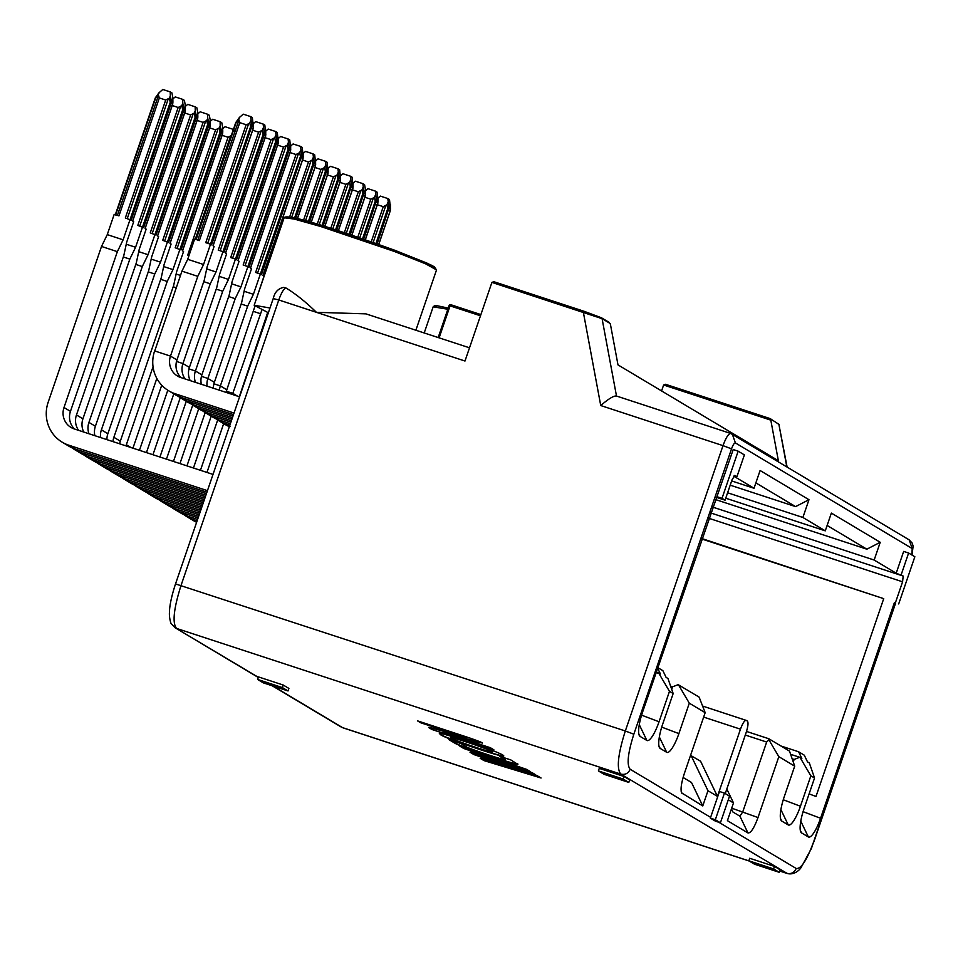 <?xml version="1.0" encoding="UTF-8"?>
<svg xmlns="http://www.w3.org/2000/svg" width="963" height="963" viewBox="0 0 963 963"><rect width="100%" height="100%" fill="white"/><g stroke="black" fill="none" stroke-linecap="round" stroke-linejoin="round"><path stroke-width="1.44" d="M258.337 677.302L175.134 627.78L171.426 623.88C170.824 624.108 169.019 616.934 169.452 612.36C169.572 605.354 171.619 595.844 175.555 583.819L273.251 298.482C274.708 292.234 278.138 288.539 283.543 287.419L285.746 287.853C295.376 293.643 305.596 301.792 316.418 312.313L365.928 313.866L469.511 347.812M268.352 312.77L254.184 305.259L269.989 308.004M480.477 315.78L449.131 305.572L450.804 304.717L480.886 314.588L450.78 304.705L450.082 305.813L449.131 305.572L438.189 337.544L449.095 305.548A1.348 1.348 0 0 1 450.78 304.705M204.349 499.725L106.135 467.512L112.587 471.376L203.819 501.29M203.313 502.746L118.593 474.964L125.058 478.828L202.784 504.311M202.278 505.768L131.064 482.415L137.528 486.279L201.749 507.332M201.243 508.789L143.535 489.866L149.987 493.718L200.713 510.354M200.208 511.81L155.994 497.317L162.458 501.169L199.678 513.375M199.172 514.832L168.465 504.756L174.929 508.62L198.643 516.397M206.419 493.682L81.193 452.61L87.657 456.474L205.877 495.247M172.69 103.98L170.138 102.018L171.402 101.308L171.233 103.113L131.149 220.178L125.322 217.975L165.708 100.032L169.38 98.142L170.319 95.855L171.402 101.308L172.907 102.21L172.69 103.98L132.605 221.045L133.688 221.695L126.743 241.99L123.818 255.508L70.455 411.37L64.003 407.505A17.178 16.648 -59.1 0 0 74.283 428.932L213.016 474.422M207.454 490.661L68.734 445.171L75.186 449.023L206.913 492.225M205.384 496.703L93.664 460.061L100.128 463.925L204.854 498.268M197.102 520.875L193.394 519.659L196.825 521.705M171.522 507.284A34.367 33.308 -59.1 0 0 174.423 509.246L180.888 513.098A34.367 33.308 -59.1 0 0 187.388 516.072L197.608 519.418M198.137 517.853L180.936 512.208L187.388 516.072M230.915 422.119L212.618 416.124L219.083 419.976L230.386 423.684M229.88 425.14L225.089 423.564L230.133 426.585M232.986 416.076L187.689 401.222L194.141 405.086L232.456 417.641M180.984 377.604A17.178 16.648 -59.1 0 1 176.939 359.969L204.252 280.209L207.177 266.679L214.123 246.384L213.04 245.746L253.125 128.681L253.341 126.911L251.837 126.009L211.583 244.867L210.5 244.217L203.554 264.512L197.788 276.345L170.487 356.105A17.178 16.648 -59.1 0 0 180.779 377.532L239.582 396.816M234.021 413.055L175.218 393.771L181.682 397.635L233.491 414.62M231.951 419.098L200.148 408.673L206.612 412.525L231.421 420.662M112.587 471.376A34.367 33.308 120.9 0 1 106.086 468.403L99.622 464.551A34.367 33.308 -59.1 0 0 106.135 467.512M210.09 126.334L207.539 124.371L208.802 123.661L208.634 125.455L168.549 242.52L162.723 240.317L203.109 122.385L206.78 120.483L207.719 118.196L208.802 123.661L210.307 124.564L210.09 126.334L170.006 243.398L171.089 244.048L164.143 264.331L161.218 277.862L107.856 433.711A17.178 16.648 -59.1 0 0 106.917 439.634M107.856 433.711L101.404 429.847A17.178 16.648 -59.1 0 0 100.573 437.551M101.404 429.847L154.754 273.998L148.254 271.867M96.709 462.589A34.367 33.308 -59.1 0 0 99.622 464.551M125.058 478.828A34.367 33.308 120.9 0 1 118.545 475.854L112.093 472.002A34.367 33.308 -59.1 0 0 118.593 474.964M222.549 133.773L220.009 131.823L221.261 131.1L221.093 132.906L181.02 249.971L175.194 247.768L215.568 129.824L219.239 127.935L220.19 125.647L221.261 131.1L222.778 132.015L222.549 133.773L182.476 250.849L183.56 251.487L176.614 271.783L173.689 285.313L120.327 441.162A17.178 16.648 -59.1 0 0 119.641 443.811M120.327 441.162L113.863 437.298A17.178 16.648 -59.1 0 0 112.972 441.62M113.863 437.298L167.225 281.449L160.725 279.318M109.18 470.04A34.367 33.308 -59.1 0 0 112.093 472.002M137.528 486.279A34.367 33.308 120.9 0 1 131.016 483.306L124.552 479.442A34.367 33.308 -59.1 0 0 131.064 482.415M156.825 378.411L132.942 448.168M131.377 447.759L126.334 444.75A17.178 16.648 -59.1 0 0 125.984 445.881M126.334 444.75L153.045 366.747M176.277 287.781L173.184 286.769M121.651 477.492A34.367 33.308 -59.1 0 0 124.552 479.442M149.987 493.718A34.367 33.308 120.9 0 1 143.487 490.757L137.023 486.893A34.367 33.308 -59.1 0 0 143.535 489.866M167.791 390.244L146.448 452.598M139.454 450.299L161.736 385.2M134.122 484.943A34.367 33.308 -59.1 0 0 137.023 486.893M162.458 501.169A34.367 33.308 120.9 0 1 155.946 498.208L149.494 494.344A34.367 33.308 -59.1 0 0 155.994 497.317M180.262 397.683L159.942 457.028M152.948 454.729L173.797 393.843M146.581 492.382A34.367 33.308 -59.1 0 0 149.494 494.344M174.929 508.62A34.367 33.308 120.9 0 1 168.417 505.659L161.953 501.795A34.367 33.308 -59.1 0 0 168.465 504.756M192.732 405.134L173.448 461.446M166.455 459.158L186.268 401.294M159.051 499.833A34.367 33.308 -59.1 0 0 161.953 501.795M87.657 456.474A34.367 33.308 120.9 0 1 81.145 453.513L74.693 449.649A34.367 33.308 -59.1 0 0 81.193 452.61M185.149 111.431L182.609 109.469L183.861 108.759L183.692 110.564L143.619 227.629L137.793 225.426L178.167 107.483L181.838 105.593L182.789 103.294L183.861 108.759L185.378 109.662L185.149 111.431L145.076 228.496L146.159 229.146L139.214 249.429L136.289 262.959L82.926 418.809A17.178 16.648 -59.1 0 0 83.745 432.038M82.926 418.809L76.462 414.957A17.178 16.648 -59.1 0 0 78.581 430.341M76.462 414.957L129.824 259.107L123.324 256.965M71.78 447.687A34.367 33.308 -59.1 0 0 74.693 449.649M75.186 449.023A34.367 33.308 120.9 0 1 68.686 446.062L62.222 442.198A34.367 33.308 -59.1 0 0 68.734 445.171M70.455 411.37A17.178 16.648 -59.1 0 0 74.488 429.004M64.003 407.505L117.354 251.656L101.512 246.456L48.15 402.305A34.367 33.308 -59.1 0 0 62.222 442.198M100.128 463.925A34.367 33.308 120.9 0 1 93.616 460.952L87.152 457.1A34.367 33.308 -59.1 0 0 93.664 460.061M197.62 118.882L195.068 116.92L196.332 116.21L196.163 118.004L156.078 235.068L150.252 232.877L190.638 114.934L194.309 113.032L195.26 110.745L196.332 116.21L197.848 117.113L197.62 118.882L157.535 235.947L158.618 236.597L151.673 256.88L148.747 270.41L95.397 426.26A17.178 16.648 -59.1 0 0 94.856 435.685M95.397 426.26L88.933 422.408A17.178 16.648 -59.1 0 0 88.957 433.747M88.933 422.408L142.295 266.546L135.783 264.416M84.25 455.138A34.367 33.308 -59.1 0 0 87.152 457.1M206.961 472.436L223.669 423.636M196.633 522.271A34.367 33.308 120.9 0 1 193.346 520.55L186.894 516.698A34.367 33.308 -59.1 0 0 193.394 519.659M217.662 420.037L200.448 470.305M193.455 468.006L211.198 416.197M183.981 514.736A34.367 33.308 -59.1 0 0 186.894 516.698M179.949 463.588L198.727 408.745M174.423 509.246A34.367 33.308 -59.1 0 0 180.936 512.208M205.191 412.585L186.954 465.875M219.083 419.976A34.367 33.308 120.9 0 1 212.57 417.015L206.106 413.151A34.367 33.308 -59.1 0 0 212.618 416.124M290.742 149.253L289.767 139.96L288.069 138.949L289.237 148.35L290.742 149.253L290.525 151.022L250.44 268.087L251.524 268.737L244.578 289.032L241.653 302.551L214.352 382.311A17.178 16.648 -59.1 0 0 213.401 388.233M290.525 151.022L287.973 149.06L289.237 148.35L289.069 150.156L248.984 267.22L247.9 266.57L240.955 286.866L235.189 298.699L207.888 378.459A17.178 16.648 -59.1 0 0 207.057 386.151M207.888 378.459L201.448 376.34M203.205 411.189A34.367 33.308 -59.1 0 0 206.106 413.151M229.375 426.633A34.367 33.308 120.9 0 1 225.041 424.466L218.577 420.602A34.367 33.308 -59.1 0 0 225.089 423.564M254.942 306.234L226.811 389.762A17.178 16.648 -59.1 0 0 226.136 392.41M256.808 297.579L263.994 276.188L262.911 275.538L302.984 158.474L303.213 156.704L301.696 155.801L261.454 274.672L260.371 274.022L253.413 294.305L247.66 306.15L220.358 385.91A17.178 16.648 -59.1 0 0 219.456 390.22M220.358 385.91L213.906 383.792M215.664 418.64A34.367 33.308 -59.1 0 0 218.577 420.602M261.912 309.942L232.817 393.349A17.178 16.648 -59.1 0 0 232.468 394.493M232.817 393.349L226.377 391.243M228.135 426.091A34.367 33.308 -59.1 0 0 229.278 426.91M194.141 405.086A34.367 33.308 120.9 0 1 187.629 402.113L181.176 398.249A34.367 33.308 -59.1 0 0 187.689 401.222M265.812 134.363L264.837 125.07L263.14 124.046L264.295 133.448L265.812 134.363L265.583 136.12L225.511 253.185L226.594 253.835L219.648 274.13L216.723 287.66L189.41 367.421A17.178 16.648 -59.1 0 0 190.229 380.638M265.583 136.12L263.043 134.17L264.295 133.448L264.127 135.253L224.054 252.318L222.971 251.668L216.013 271.963L210.259 283.796L182.946 363.557A17.178 16.648 -59.1 0 0 185.065 378.941M182.946 363.557L176.506 361.45M178.263 396.299A34.367 33.308 -59.1 0 0 181.176 398.249M181.682 397.635A34.367 33.308 120.9 0 1 175.17 394.661L168.706 390.797A34.367 33.308 -59.1 0 0 175.218 393.771M170.487 356.105L154.634 350.917A34.367 33.308 -59.1 0 0 168.706 390.797M206.612 412.525A34.367 33.308 120.9 0 1 200.099 409.564L193.635 405.7A34.367 33.308 -59.1 0 0 200.148 408.673M278.283 141.802L277.308 132.509L275.611 131.498L276.766 140.899L278.283 141.802L278.054 143.571L237.969 260.636L239.065 261.286L232.107 281.581L229.182 295.111L201.881 374.872A17.178 16.648 -59.1 0 0 201.351 384.285M278.054 143.571L275.514 141.609L276.766 140.899L276.598 142.705L236.513 259.769L235.429 259.119L228.484 279.414L222.73 291.247L195.417 371.008A17.178 16.648 -59.1 0 0 195.441 382.347M195.417 371.008L188.977 368.889M190.734 403.75A34.367 33.308 -59.1 0 0 193.635 405.7M167.466 241.869L160.52 262.165L154.754 273.998M160.52 262.165L151.191 259.107M179.937 249.321L172.979 269.616L167.225 281.449M172.979 269.616L163.662 266.558M180.49 275.442L176.133 274.01M142.536 226.979L135.578 247.262L129.824 259.107M135.578 247.262L126.261 244.217M101.512 246.456L107.266 234.623L114.212 214.328L118.955 215.881L159.34 97.949L165.708 100.032M130.065 219.528L123.12 239.823L117.354 251.656M123.12 239.823L107.266 234.623M154.995 234.43L148.049 254.714L142.295 266.546M148.049 254.714L138.732 251.656M239.33 396.744L267.666 312.481M154.742 350.941L181.947 271.157L187.701 259.312L194.646 239.029L199.389 240.581L239.775 122.638L246.143 124.733L248.574 123.866L207.671 243.338M203.109 122.385L196.741 120.291M215.568 129.824L209.2 127.742M188.965 255.652L187.653 255.219L228.038 137.276L221.671 135.193M178.167 107.483L171.799 105.388M190.638 114.934L184.27 112.84M287.973 149.06L287.215 145.184L283.543 147.074L243.158 265.018L247.9 266.57M283.543 147.074L277.175 144.992M231.626 283.808L240.955 286.866M228.688 296.568L235.189 298.699M303.213 156.704L302.238 147.411L300.54 146.4L301.696 155.801L300.444 156.512L299.674 152.636L296.002 154.525L255.628 272.469L260.371 274.022M296.002 154.525L289.634 152.431M244.096 291.259L253.413 294.305M241.159 304.007L247.66 306.15M297.423 218.601L315.455 165.925L315.683 164.155L314.167 163.253L295.797 218.204M315.683 164.155L314.708 154.862L313.011 153.851L314.167 163.253L312.915 163.963L312.144 160.075L308.473 161.977L302.105 159.882M253.618 311.458L260.13 313.589M311.157 222.345L327.926 173.376L328.142 171.607L326.638 170.704L309.556 221.887M328.142 171.607L327.179 162.314L325.47 161.29L326.638 170.704L325.374 171.414L324.615 167.526L320.944 169.428L314.576 167.333M324.772 226.437L340.384 180.815L340.613 179.058L339.096 178.143L323.183 225.944M340.613 179.058L339.638 169.765L337.941 168.742L339.096 178.143L337.844 178.865L337.074 174.977L333.403 176.867L327.035 174.785M338.326 230.723L352.855 188.267L353.084 186.497L351.567 185.594L336.737 230.205M353.084 186.497L352.109 177.204L350.412 176.193L351.567 185.594L350.315 186.304L349.545 182.428L345.873 184.318L339.506 182.236M263.043 134.17L262.273 130.282L258.602 132.172L218.228 250.115L222.971 251.668M258.602 132.172L252.234 130.089M206.696 268.906L216.013 271.963M203.759 281.665L210.259 283.796M246.143 124.733L205.757 242.664L210.5 244.217M187.701 259.312L203.554 264.512M181.947 271.157L197.788 276.345M275.514 141.609L274.744 137.733L271.072 139.623L230.687 257.566L235.429 259.119M271.072 139.623L264.705 137.54M219.167 276.357L228.484 279.414M216.218 289.117L222.73 291.247M378.688 244.421L390.256 210.62L390.484 208.851L388.968 207.948L377.123 243.868M390.484 208.851L389.509 199.558L387.812 198.547L388.968 207.948L387.716 208.658L386.945 204.77L383.274 206.672L376.906 204.577M365.278 239.727L377.785 203.169L378.014 201.399L376.497 200.497L363.701 239.185M378.014 201.399L377.039 192.106L375.341 191.095L376.497 200.497L375.245 201.207L374.475 197.331L370.803 199.221L364.435 197.126M344.333 232.673L358.344 191.769L351.976 189.687M351.82 235.153L365.326 195.718L365.543 193.948L364.038 193.045L350.243 234.635M197.848 113.815L200.208 111.816L207.635 114.248L207.719 118.196M207.635 114.248L209.332 115.271L210.295 120.459M210.307 124.564L210.211 119.677L209.778 122.289M210.307 121.254L212.679 119.268L220.106 121.699L220.19 125.647M220.106 121.699L221.803 122.722L222.766 127.898M222.778 132.015L222.67 127.128L222.248 129.728M222.778 128.705L225.137 126.719L232.577 129.15L232.625 131.678M228.038 137.276L231.71 135.386M234.274 130.161L232.577 129.15M172.907 98.912L175.278 96.914L182.705 99.358L182.789 103.294M182.705 99.358L184.402 100.369L185.365 105.557M185.378 109.662L185.269 104.786L184.848 107.387M158.847 92.917L162.807 89.475L170.234 91.906L170.319 95.855M115.62 214.978L155.705 97.913L158.245 94.494L159.34 97.949M170.234 91.906L171.932 92.917L172.895 98.106M172.907 102.21L172.81 97.335L172.377 99.935M159.461 92.292L158.245 94.494M185.378 106.363L187.737 104.365L195.176 106.809L195.26 110.745M195.176 106.809L196.873 107.82L197.824 113.008M197.848 117.113L197.74 112.238L197.319 114.838M288.069 138.949L280.642 136.517L278.283 138.503M287.215 145.184L288.154 142.897M290.212 146.978L290.73 145.148M300.444 156.512L260.323 274.19M300.54 146.4L293.113 143.956L290.742 145.955M299.674 152.636L300.625 150.336M302.683 154.429L303.201 152.599M312.915 163.963L294.606 217.915M313.011 153.851L305.572 151.408L303.213 153.406M312.144 160.075L313.095 157.788M315.154 161.88L315.659 160.051M325.374 171.414L308.389 221.55M325.47 161.29L318.043 158.859L315.683 160.857M324.615 167.526L325.554 165.239M327.613 169.332L328.13 167.502M337.844 178.865L322.015 225.583M337.941 168.742L330.514 166.31L328.142 168.296M337.074 174.977L338.025 172.69M340.083 176.771L340.601 174.941M350.315 186.304L335.581 229.832M350.412 176.193L342.984 173.761L340.613 175.748M349.545 182.428L350.496 180.141M352.554 184.222L353.06 182.392M263.14 124.046L255.713 121.615L253.341 123.601M262.273 130.282L263.224 127.995M265.282 132.075L265.8 130.246M253.341 126.911L252.366 117.618L250.669 116.595L251.837 126.009L250.573 126.719L210.452 244.397M250.573 126.719L249.814 122.831L248.574 123.866M250.669 116.595L243.242 114.164L239.281 117.606M239.895 116.98L238.68 119.183L239.775 122.638M249.814 122.831L250.753 120.544M252.812 124.624L253.329 122.807M196.055 239.667L236.14 122.602L238.68 119.183M275.611 131.498L268.171 129.066L265.812 131.052M274.744 137.733L275.695 135.446M277.753 139.527L278.259 137.697M387.716 208.658L375.967 243.458M387.812 198.547L380.385 196.103L378.014 198.101M386.945 204.77L387.896 202.483M389.955 206.576L390.46 204.746M375.245 201.207L362.545 238.788M375.341 191.095L367.914 188.652L365.543 190.65M374.475 197.331L375.426 195.032M377.484 199.124L378.002 197.295M353.084 183.199L355.443 181.213L362.87 183.644L364.038 193.045L362.774 193.756L349.088 234.25M362.87 183.644L364.58 184.655L365.531 189.843M365.543 193.948L365.446 189.073L365.013 191.673M358.344 191.769L362.016 189.88L362.955 187.592M690.543 755.377L700.583 761.227L717.459 796.389L740.475 729.172C742.726 723.093 744.64 720.155 746.217 720.384L747.348 721.058C748.516 722.479 748.119 726.319 746.144 732.554L725.247 793.596M671.705 689.339L672.571 686.824L678.181 684.657L699.114 697.104L705.169 712.668L689.303 703.183L678.891 733.613A22.823 5.477 -71.8 0 1 666.685 752.296L660.173 748.407A22.823 5.477 -71.8 0 1 659.366 747.42A22.823 5.477 -71.8 0 1 662.737 723.971L673.161 693.529L669.478 691.326L659.053 721.769A22.823 5.477 -71.8 0 1 646.859 740.451L640.058 736.382A22.823 5.477 -71.8 0 1 639.263 735.407A22.823 5.477 -71.8 0 1 642.622 711.946L733.204 449.552L738.164 451.178L722.009 498.353L717.05 496.727M683.104 777.466L691.506 782.498L702.761 805.935L681.563 792.862M702.93 706.168L746.217 720.384M731.447 808.872L732.975 812.05L739.981 816.227M747.95 832.935L739.921 816.191L742.786 811.797L766.668 742.052L768.919 739.861L768.823 738.753L789.504 751.116L794.704 766.163L778.838 756.677L758.001 817.551C754.077 828.192 750.731 833.32 747.95 832.935L727.414 820.669L733.493 802.913L728.293 799.796M793.259 761.974L794.114 759.458L799.735 757.291L801.83 758.483L798.616 751.778L780.897 745.976M798.616 751.778L804.274 755.173L807.5 761.865L809.341 762.961L814.542 778.008L810.858 775.817L800.434 806.248A22.823 5.477 -71.8 0 1 788.24 824.93L781.727 821.03A22.823 5.477 -71.8 0 1 780.933 820.067A22.823 5.477 -71.8 0 1 784.291 796.594L794.704 766.163M809.113 793.885L815.986 796.485L883.721 598.649L701.834 539.003M883.721 598.649L701.967 538.594M895.638 602.104L902.584 581.808L903.186 576.055L896.192 573.214L874.151 560.045L712.752 507.116M874.151 560.045L880.23 542.289L866.856 549.187L715.353 499.508M866.856 549.187L827.121 525.449M880.23 542.289L831.358 513.086L825.279 530.842L725.741 498.208M825.279 530.842L802.889 517.468L727.607 492.779M802.889 517.468L808.968 499.713L795.594 506.61L730.207 485.171M795.594 506.61L755.859 482.872M808.968 499.713L760.096 470.51L754.017 488.265L731.663 480.934M754.017 488.265L733.794 476.179M734.119 475.794L736.924 476.709L734.817 475.469M734.757 475.457L732.012 479.887L725.067 500.182L716.123 497.245M725.067 500.182L722.009 498.353M656.104 672.547L660.437 673.992L657.223 667.299L662.893 670.681L666.107 677.386L667.949 678.482L673.161 693.529M691.085 755.558L707.974 790.719L717.459 796.389M710.622 817.358L719.481 791.49L724.441 793.103L729.533 796.16L720.42 822.787L715.425 821.15L710.333 818.105L710.622 817.358L630.163 769.268C628.273 773.458 625.156 775.059 620.798 774.096C616.404 768.763 617.909 754.39 625.324 730.977L175.735 583.987M896.192 573.214L903.667 551.402L908.615 553.027L901.151 574.839M894.374 602.682L820.56 818.273A22.823 5.477 -71.8 0 1 808.354 836.943L801.553 832.887A22.823 5.477 -71.8 0 1 800.759 831.912A22.823 5.477 -71.8 0 1 804.117 808.451L814.542 778.008M707.974 790.719L702.761 805.935M681.178 791.49L682.225 793.656C680.167 791.165 680.877 784.46 684.332 773.53L705.169 712.668M689.303 703.183L678.434 684.741M733.493 802.913L726.812 789.01M778.838 756.677L768.919 739.861M810.858 775.817L799.988 757.375M898.696 603.933L914.85 556.758L908.615 553.027M738.164 451.178L744.399 454.897L736.924 476.709M669.478 691.326L658.596 672.896M661.581 390.93L663.615 384.995L665.565 384.309L770.087 418.58L770.809 420.145L663.615 384.995M779.705 871.034L787.313 873.525L620.798 774.096L176.554 628.43C172.16 623.097 173.677 608.712 181.08 585.311L278.776 299.975L464.985 361.029L491.912 282.4L493.863 281.714L584.096 311.302L602.08 318.669L491.912 282.4M710.333 818.105L715.316 819.742L724.441 793.103M609.158 322.412L610.434 324.326L617.993 364.893L778.369 460.711L770.809 420.145M787.084 466.911L778.886 424.31L786.795 466.742M633.835 734.203L625.324 730.977L723.008 445.64L600.743 405.543C608.604 398.754 613.864 395.576 616.501 396.034L730.736 433.47L732.325 434.205L735.407 442.92C734.336 442.775 733.048 444.75 731.531 448.854L633.835 734.203C627.816 753.235 626.588 764.935 630.163 769.268M720.42 822.787L715.316 819.742M778.886 424.31L770.087 418.58M609.423 322.545L601.478 317.79L584.084 311.29L583.373 312.397L600.743 405.543M440.585 734.649L439.345 733.457C439.333 732.265 463.697 739.993 480.994 746.12C497.269 752.091 504.829 755.425 503.673 756.124C502.542 757.749 442.571 737.465 440.585 734.649L439.465 733.361M506.743 764.803L532.033 772.615L535.693 774.794L506.743 764.803M517.42 763.876C522.488 767.559 460.94 747.156 454.644 743.051L448.914 739.632L460.928 743.568L467.079 747.252C475.614 750.875 503.408 760.012 505.623 759.867L499.532 756.232L510.823 759.927L517.889 764.393M484.028 760.614L480.176 758.314L523.342 771.628L473.928 754.583L469.992 752.223L513.159 765.537L463.745 748.492L459.893 746.193L526.665 769.401L530.565 771.724L484.834 757.628L537.173 775.672L541.074 778.008L484.028 760.614L481.235 758.639M468.969 737.73C482.957 742.629 485.737 744.038 477.347 741.943L443.931 732.494L490.408 747.733L493.85 749.792L431.942 729.497L428.92 727.679A13.422 0.71 18.9 0 1 428.595 727.402A13.422 0.71 18.9 0 1 432.255 728.136L466.261 737.718L420.723 722.78L417.448 720.83L468.969 737.73M482.451 743.051L443.931 732.494M283.23 685.03L258.469 676.917L257.603 679.445L282.364 687.57L283.23 685.03L288.9 688.425L288.033 690.953L263.272 682.839L257.603 679.445M774.469 866.399L749.708 858.274L748.841 860.814L773.602 868.927L774.469 866.399L780.138 869.782L779.272 872.322L754.51 864.196L748.841 860.814M624.024 776.491L599.251 768.378L598.384 770.918L623.145 779.031L624.024 776.491L629.682 779.886L628.815 782.413L604.054 774.3L598.384 770.918M282.364 687.57L288.033 690.953M773.602 868.927L779.272 872.322M623.145 779.031L628.815 782.413M482.21 742.834L477.431 741.691M492.803 749.166L431.942 729.497M432.038 729.244L429.004 727.426A13.422 0.71 18.9 0 1 428.872 727.354M420.723 722.78L466.261 737.718M420.807 722.527L418.58 721.203M473.928 754.583L523.342 771.628M474.025 754.33L471.051 752.548M463.745 748.492L513.159 765.537M463.841 748.239L461.108 746.614M529.59 771.146L484.834 757.628M540.123 777.442L484.124 760.361M454.644 743.051L450.046 740.005M500.664 756.605L505.623 759.867M517.516 763.623C522.572 767.306 461.036 746.903 454.729 742.798M534.573 774.12L514.507 767.198M503.649 755.967C499.496 756.449 442.727 737.164 440.669 734.396M450.828 738.019C454.644 740.559 493.092 753.463 492.683 751.983C494.729 751.296 450.046 735.997 450.383 737.622L450.828 738.019M415.884 330.225L436.528 269.929L425.465 263.754L394.228 251.403L320.763 226.522L294.257 219.058L284.133 217.758L254.184 305.259M447.831 309.255L433.169 306.812L434.602 305.68L437.021 305.704L448.228 308.1L437.346 305.777L435.168 306.547M272.12 685.74L341.083 726.945M748.997 860.91L342.587 727.643L272.866 685.981M285.746 287.853C283.555 289.105 281.232 293.137 278.776 299.975L273.432 298.638M286.131 217.494L293.077 217.59L318.873 224.632L395.023 250.356L427.066 263.152L435.107 268.496M718.867 822.282L796.196 868.482C794.306 872.659 791.189 874.272 786.831 873.309L779.729 870.985M450.082 305.813L439.116 337.844M214.255 382.263L207.984 378.519M226.714 389.714L220.443 385.958M237.861 396.371L232.914 393.41M189.314 367.36L183.042 363.617M176.855 359.909L170.583 356.166M201.785 374.812L195.513 371.068M302.984 158.474L300.408 157.125M315.455 165.925L312.867 164.577M327.926 173.376L325.338 172.028M340.384 180.815L337.808 179.467M352.855 188.267L350.279 186.918M253.125 128.681L250.536 127.333M390.256 210.62L387.68 209.272M377.785 203.169L375.209 201.821M365.326 195.718L362.738 194.37M207.502 124.985L167.418 242.05M219.973 132.425L179.888 249.501M182.573 110.083L142.488 227.148M170.102 102.632L130.017 219.696M195.032 117.534L154.959 234.599M287.937 149.674L247.864 266.739M289.67 216.904L308.473 161.977M303.55 220.202L320.944 169.428M317.224 224.138L333.403 176.867M330.815 228.315L345.873 184.318M263.007 134.772L222.922 251.837M275.466 142.223L235.393 259.288M371.249 241.797L383.274 206.672M357.815 237.175L370.803 199.221M164.637 240.991L205.54 121.519M207.539 124.371L206.78 120.483M177.108 248.442L218.011 128.97M220.009 131.823L219.239 127.935M195.284 239.233L230.482 136.421M139.707 226.1L180.611 106.628M182.609 109.469L181.838 105.593M158.269 95.939L117.366 215.411M127.236 218.649L168.14 99.177M170.138 102.018L169.38 98.142M152.178 233.54L193.082 114.079M195.068 116.92L194.309 113.032M285.975 146.22L245.071 265.692M298.446 153.671L257.542 273.143M310.917 161.122L291.681 217.277M323.375 168.561L305.512 220.744M335.846 176.012L319.174 224.716M348.317 183.464L332.753 228.929M261.045 131.317L220.142 250.789M238.704 120.64L197.8 240.1M273.516 138.768L232.613 258.24M385.718 205.817L373.163 242.471M373.247 198.366L359.741 237.825M346.271 233.311L360.776 190.915M362.774 193.756L362.016 189.88M740.475 729.172L703.652 717.098M670.621 686.186L672.571 686.824M758.001 817.551L731.687 808.162M766.668 742.052L745.29 735.046M768.739 738.729L746.506 731.435L768.847 738.753M794.114 759.458L792.164 758.82M799.495 757.219L790.611 754.306M902.584 581.808L708.912 518.311M903.186 576.055L710.742 512.954M658.102 672.728L656.248 672.126M796.196 868.482C801.023 869.156 806.862 860.224 813.699 841.674L895.47 602.874M911.829 554.953L912.214 548.573L735.407 442.92M661.713 727.125L678.891 733.613M781.727 821.03L780.463 818.406M788.24 824.93L780.897 809.642M800.434 806.248L783.268 799.759M801.553 832.887L800.289 830.25M808.354 836.943L800.783 821.186M820.56 818.273L803.082 811.665M640.058 736.382L638.794 733.746M646.859 740.451L639.288 724.682M659.053 721.769L641.587 715.16M660.173 748.407L658.909 745.771M666.685 752.296L659.342 737.008M787.313 873.525C794.367 875.331 799.663 869.77 800.987 867.711L811.388 848.559L813.699 841.674M909.192 539.882L912.214 548.573M730.905 433.555C728.726 433.242 726.102 437.274 723.008 445.64L731.531 448.854M616.501 396.034L602.08 318.669L601.225 317.682M610.253 323.556L602.08 318.669M424.214 332.957L433.169 306.812M175.134 627.78L258.289 677.471M284.133 217.758C286.842 212.474 346.909 233.154 395.023 250.356L430.702 264.849L434.313 266.787L436.528 269.929M343.069 727.859L749.238 861.042M210.295 120.399L210.151 126.382L170.078 243.434M222.754 127.85L222.622 133.833L182.537 250.886M185.353 105.497L185.221 111.491L145.136 228.532M158.895 92.857L155.32 97.853L115.319 214.689M172.895 98.045L172.75 104.04L132.677 221.093M197.824 112.948L197.68 118.943L157.607 235.983M290.73 145.088L290.585 151.083L250.512 268.135M303.189 152.539L303.056 158.534L262.983 275.574M315.659 159.99L315.515 165.985L297.495 218.613M328.13 167.442L327.986 173.424L311.23 222.369M340.601 174.893L340.457 180.875L324.844 226.449M353.06 182.332L352.915 188.327L338.398 230.747M265.788 130.198L265.656 136.18L225.583 253.233M253.329 122.746L253.185 128.729L213.112 245.782M239.33 117.558L235.754 122.554L195.754 239.39M278.259 137.637L278.114 143.631L238.042 260.684M390.46 204.686L390.316 210.68L378.76 244.446M378.002 197.234L377.857 203.229L365.35 239.751M365.531 189.783L365.386 195.778L351.892 235.177M799.735 757.291L790.599 754.294M658.355 672.812L656.26 672.126M895.674 602.934L813.879 841.831M912.033 555.073L913.129 546.081L912.142 543.024L909.132 539.846L730.736 433.47M584.084 311.29L493.802 281.69M770.135 418.592L665.505 384.285M770.292 418.664L779.187 424.575"/></g></svg>
